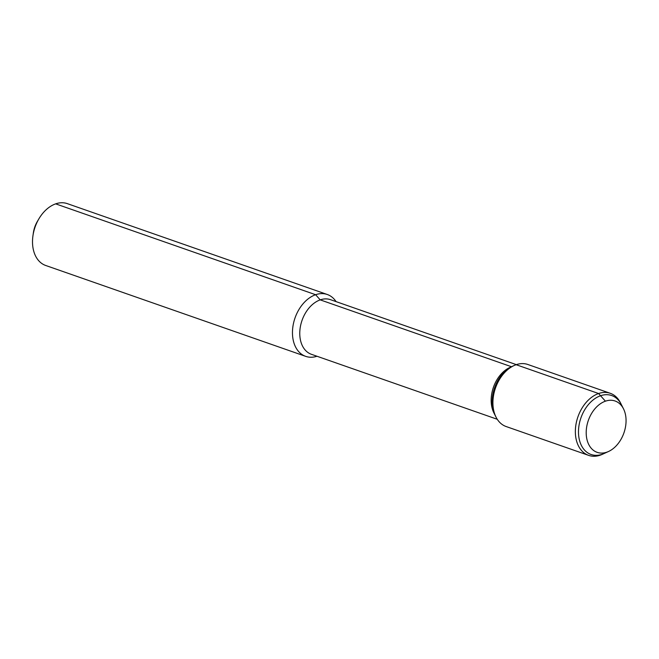 <?xml version="1.0" encoding="UTF-8"?>
<svg xmlns="http://www.w3.org/2000/svg" width="659" height="659" viewBox="0 0 659 659"><rect width="100%" height="100%" fill="white"/><g stroke="black" fill="none" stroke-linecap="round" stroke-linejoin="round"><path stroke-width="0.99" d="M336.074 301.624A32.761 22.711 109.3 0 0 327.284 294.499L67.333 203.639A32.761 22.711 109.3 0 0 38.832 218.936L37.299 221.548A21.838 15.141 109.3 0 0 33.378 232.759L32.95 235.757A32.761 22.711 109.3 0 0 45.718 265.486L305.661 356.346A32.761 22.711 109.3 0 0 316.979 356.255M626.05 419.758A27.192 18.856 109.3 0 0 623.48 408.786A27.192 18.856 109.3 0 0 598.66 405.071A27.192 18.856 109.3 0 0 586.831 438.919A27.192 18.856 109.3 0 0 608.562 451.473A27.192 18.856 109.3 0 0 626.05 419.758M623.48 408.786L621.297 404.469A31.228 21.656 109.3 0 0 611.676 395.532A31.228 21.656 109.3 0 0 580.933 417.864A31.228 21.656 109.3 0 0 591.074 454.488A31.228 21.656 109.3 0 0 604.163 453.491L602.384 454.315A32.868 22.793 109.3 0 1 588.602 455.361A32.868 22.793 109.3 0 1 577.935 416.817A32.868 22.793 109.3 0 1 610.292 393.308A32.868 22.793 109.3 0 1 620.416 402.715L621.297 404.469A31.228 21.656 109.3 0 0 592.803 400.202A31.228 21.656 109.3 0 0 579.212 439.075A31.228 21.656 109.3 0 0 604.163 453.491L608.562 451.473M610.292 393.308L527.851 364.493A32.868 22.793 109.3 0 0 514.069 365.547L512.282 366.363A31.228 21.656 109.3 0 0 495.148 415.384L493.912 412.938A28.938 20.067 109.3 0 1 509.786 367.508L512.282 366.363A31.228 21.656 109.3 0 0 495.148 415.384L496.038 417.139A32.868 22.793 109.3 0 0 506.161 426.546L588.602 455.361M516.351 364.641L330.521 299.68A28.938 20.067 109.3 0 0 302.036 320.381A28.938 20.067 109.3 0 0 311.427 354.311L497.257 419.272M327.284 294.499A32.761 22.711 109.3 0 0 295.034 317.926A32.761 22.711 109.3 0 0 305.661 356.346M38.832 218.936A32.761 22.711 109.3 0 0 32.95 235.757M514.069 365.547A32.868 22.793 109.3 0 0 496.038 417.139M55.669 203.853L315.612 294.713L320.216 299.87L511.491 366.733M516.145 364.707L598.586 393.522L600.555 395.738L598.586 393.522L516.145 364.707L598.586 393.522L605.415 401.183"/></g></svg>
